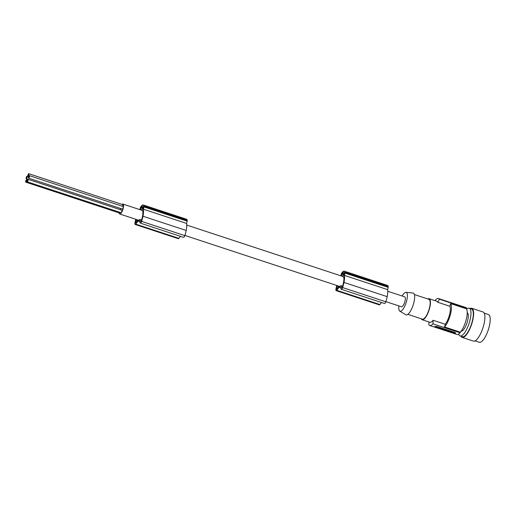 <?xml version="1.0" encoding="UTF-8"?>
<svg xmlns="http://www.w3.org/2000/svg" width="516" height="516" viewBox="0 0 516 516"><rect width="100%" height="100%" fill="white"/><g stroke="black" fill="none" stroke-linecap="round" stroke-linejoin="round"><path stroke-width="0.77" d="M142.829 211.005L142.203 210.792L142.771 210.657A12.681 4.038 108.2 0 1 142.9 211.528A11.423 3.631 108.2 0 1 142.584 215.836A15.216 4.844 108.2 0 1 142.416 216.772A15.216 4.844 108.2 0 1 141.926 218.932A7.908 2.515 108.2 0 1 141.113 221.487L140.778 221.815L139.778 219.448A5.218 1.658 -71.8 0 1 138.817 220.171A5.218 1.658 -71.8 0 1 138.475 220.164L119.693 213.979A5.218 1.658 -71.8 0 0 120.028 213.985A5.218 1.658 -71.8 0 0 120.996 213.263A5.218 1.658 -71.8 0 0 123.337 207.916A5.218 1.658 -71.8 0 0 122.95 204.072A5.218 1.658 -71.8 0 0 122.615 204.065A5.218 1.658 -71.8 0 0 122.015 204.413M140.346 209.799L140.391 209.386L141.358 209.702M135.747 222.989L135.456 222.899A8.514 2.709 108.2 0 1 135.96 220.397L137.43 220.88M139.836 209.631L140.307 207.832A1.045 0.329 108.2 0 1 140.668 206.993A8.759 2.786 108.2 0 1 140.862 206.69A7.534 2.393 108.2 0 1 143.255 204.987A7.534 2.393 108.2 0 1 144.022 206.065A8.759 2.786 108.2 0 1 144.041 206.168L187.25 220.39A1.045 0.329 108.2 0 1 187.192 221.151L186.599 223.434A13.351 4.251 108.2 0 1 186.224 230.291A13.351 4.251 108.2 0 1 186.186 230.465A13.693 4.354 108.2 0 1 186.179 230.491A13.693 4.354 108.2 0 1 184.805 235.612A2.083 0.664 108.2 0 1 183.541 237.341L140.333 223.112A2.083 0.664 108.2 0 1 140.159 222.925L139.249 220.803L138.12 221.08L135.689 224.112A2.083 0.664 -71.8 0 1 135.121 224.447A2.083 0.664 -71.8 0 1 134.908 223.247A9.959 3.167 108.2 0 1 135.805 219.287M144.041 206.168A1.045 0.329 108.2 0 1 143.99 206.929L143.396 209.206A13.351 4.251 108.2 0 1 143.016 216.062A13.351 4.251 108.2 0 1 142.984 216.236L186.186 230.465M140.616 209.889L142.648 209.386L143.429 206.832A7.727 2.457 108.2 0 0 143.248 206.452A5.566 1.774 108.2 0 0 142.848 206.084A5.566 1.774 108.2 0 0 141.403 206.91L143.338 207.542M141.403 206.91A7.727 2.457 108.2 0 0 140.991 207.432L140.391 209.386M142.203 210.792A5.218 1.658 -71.8 0 0 141.739 210.257L122.95 204.072M135.456 222.899L138.101 220.042M135.96 220.397A15.216 4.844 108.2 0 1 136.237 219.429M142.984 216.236A13.693 4.354 108.2 0 1 142.977 216.269A13.693 4.354 108.2 0 1 141.603 221.39A2.083 0.664 108.2 0 1 140.333 223.112M141.61 220.048L139.778 219.448M342.611 286.232L340.779 285.632L341.882 288.038M336.742 289.179L339.096 286.225M144.022 206.065L187.231 220.287A8.759 2.786 108.2 0 1 187.25 220.39M143.255 204.987L186.463 219.216A7.534 2.393 108.2 0 1 187.231 220.287M180.497 236.341L178.891 238.34L135.689 224.112M135.121 224.447L178.33 238.676A2.083 0.664 -71.8 0 0 178.891 238.34M143.396 209.206L186.599 223.434M139.572 221.558L138.12 221.08M336.458 289.083A8.514 2.709 108.2 0 1 336.961 286.58L338.425 287.064M340.837 275.815L341.302 274.015A1.045 0.329 108.2 0 1 341.663 273.183A8.759 2.786 108.2 0 1 341.863 272.874A7.534 2.393 108.2 0 1 344.256 271.171L387.464 285.4A7.534 2.393 108.2 0 1 388.226 286.47A8.759 2.786 108.2 0 1 388.245 286.574A1.045 0.329 108.2 0 1 388.193 287.341L387.6 289.618A13.351 4.251 108.2 0 1 387.219 296.474A13.351 4.251 108.2 0 1 387.187 296.648A13.693 4.354 108.2 0 1 387.181 296.681A13.693 4.354 108.2 0 1 385.807 301.802A2.083 0.664 108.2 0 1 384.536 303.524L341.334 289.302A2.083 0.664 108.2 0 1 341.16 289.115L340.244 286.993L339.122 287.27L336.684 290.295A2.083 0.664 -71.8 0 1 336.122 290.637A2.083 0.664 -71.8 0 1 335.91 289.431A9.959 3.167 108.2 0 1 336.806 285.471M381.498 302.524L379.892 304.524L336.684 290.295M336.122 290.637L379.331 304.859A2.083 0.664 -71.8 0 0 379.892 304.524M385.865 301.621L401.461 306.762A5.218 1.658 -71.8 0 0 401.803 306.768A5.218 1.658 -71.8 0 0 404.821 301.834A5.218 1.658 -71.8 0 0 404.725 296.855L387.748 291.263M402.177 296.016A9.92 3.154 108.2 0 1 405.976 292.34A9.92 3.154 108.2 0 1 406.64 300.938A9.92 3.154 108.2 0 1 399.784 311.135A9.92 3.154 108.2 0 1 398.913 305.923M405.976 292.34L413 293.024A11.475 3.651 108.2 0 1 413.774 302.963A11.475 3.651 108.2 0 1 405.84 314.76L399.784 311.135M407.853 314.354L422.372 319.14A10.43 3.322 -71.8 0 0 429.364 308.31A10.43 3.322 -71.8 0 0 428.899 299.325L414.374 294.539M421.269 318.772A11.055 3.515 -71.8 0 0 422.178 319.733A11.055 3.515 -71.8 0 0 422.901 319.746A11.055 3.515 -71.8 0 0 429.299 309.297A11.055 3.515 -71.8 0 0 429.093 298.725A11.055 3.515 -71.8 0 0 428.377 298.712A11.055 3.515 -71.8 0 0 427.79 298.957M462.478 306.427L465.767 307.51A14.184 4.515 -71.8 0 1 466.593 308.142L466.425 308.794A13.558 4.315 -71.8 0 1 466.174 319.791A13.558 4.315 -71.8 0 1 460.337 332.162L444.553 326.963L445.256 324.267L433.085 320.262L432.969 323.861A14.184 4.515 108.2 0 1 430.621 325.519A14.184 4.515 108.2 0 1 429.699 325.499A14.184 4.515 108.2 0 1 428.867 324.867L428.957 321.965M445.256 324.267A11.055 3.515 -71.8 0 0 449.939 306.291L437.768 302.286A11.055 3.515 -71.8 0 0 436.839 301.28L429.093 298.725M422.178 319.733L429.918 322.281A11.055 3.515 -71.8 0 0 430.641 322.294A11.055 3.515 -71.8 0 0 433.085 320.262M435.033 300.686L435.298 300.196A14.184 4.515 108.2 0 1 437.645 298.538A14.184 4.515 108.2 0 1 438.568 298.551A14.184 4.515 108.2 0 1 439.4 299.183L437.768 302.286M455.57 332.936L455.486 333.039A14.184 4.515 108.2 0 1 454.622 333.42A14.184 4.515 108.2 0 1 453.848 333.446L456.892 334.458A14.184 4.515 -71.8 0 0 457.815 334.471A14.184 4.515 -71.8 0 0 460.162 332.814L432.969 323.861M455.538 333.001L454.977 332.439L436.749 326.441L435.388 326.422A14.184 4.515 108.2 0 1 434.524 326.802A14.184 4.515 108.2 0 1 433.75 326.828L453.848 333.446L454.009 332.826L455.209 332.536M454.009 332.826L434.795 326.718M460.337 332.162L460.162 332.814M461.162 331.137A9.701 3.083 -71.8 0 0 461.685 331.117A9.701 3.083 -71.8 0 0 467.554 321.036A9.701 3.083 -71.8 0 0 467.225 312.715M466.612 309.123A14.603 4.644 108.2 0 1 468.251 308.181A14.603 4.644 108.2 0 1 469.199 308.2A14.603 4.644 108.2 0 1 470.676 316.811A14.603 4.644 108.2 0 1 465.761 330.982A14.603 4.644 108.2 0 1 461.014 335.955A14.603 4.644 108.2 0 1 460.066 335.942A14.603 4.644 108.2 0 1 458.653 334.11M469.199 308.2L471.534 308.968A14.603 4.644 108.2 0 1 473.011 317.579A14.603 4.644 108.2 0 1 468.096 331.749A14.603 4.644 108.2 0 1 462.394 336.709L460.066 335.942M470.121 308.504A15.332 4.876 108.2 0 1 471.759 308.271A15.332 4.876 108.2 0 1 472.443 321.487A15.332 4.876 108.2 0 1 462.168 337.4A15.332 4.876 108.2 0 1 460.982 336.245M471.759 308.271L483.028 311.986A15.332 4.876 108.2 0 1 483.718 325.203A15.332 4.876 108.2 0 1 473.436 341.115L462.168 337.4M484.214 313.141L488.439 314.534A14.603 4.644 108.2 0 1 489.091 327.118A14.603 4.644 108.2 0 1 479.306 342.276L475.081 340.882M119.093 212.876A5.218 1.658 -71.8 0 0 119.693 213.979M122.228 208.974A1.322 0.419 -71.8 0 0 122.298 209.025A1.322 0.419 -71.8 0 0 122.382 209.025A1.322 0.419 -71.8 0 0 123.15 207.774A1.322 0.419 -71.8 0 0 123.124 206.503A1.322 0.419 -71.8 0 0 123.04 206.503M119.467 212.973A1.322 0.419 -71.8 0 0 119.538 213.024A1.322 0.419 -71.8 0 0 119.622 213.024A1.322 0.419 -71.8 0 0 120.138 212.418M122.44 206.277A1.322 0.419 -71.8 0 0 122.563 204.594A1.322 0.419 -71.8 0 0 122.479 204.588M119.957 209.528A1.322 0.419 -71.8 0 0 120.028 209.58A1.322 0.419 -71.8 0 0 120.112 209.58A1.322 0.419 -71.8 0 0 120.815 208.535M120.867 212.631A1.322 0.419 -71.8 0 0 120.938 212.676A1.322 0.419 -71.8 0 0 121.028 212.682A1.322 0.419 -71.8 0 0 121.795 211.425A1.322 0.419 -71.8 0 0 121.77 210.16A1.322 0.419 -71.8 0 0 121.679 210.16M444.553 326.963A13.558 4.315 -71.8 0 0 450.397 314.592A13.558 4.315 -71.8 0 0 450.642 303.595L466.425 308.794M462.42 306.414L438.568 298.551M466.593 308.142L439.4 299.183M449.939 306.291L450.642 303.595M341.773 287.999L342.114 287.67A7.908 2.515 108.2 0 0 342.927 285.116A15.216 4.844 108.2 0 0 343.411 282.962A15.216 4.844 108.2 0 0 343.585 282.026A11.423 3.631 108.2 0 0 343.895 277.718A12.681 4.038 108.2 0 0 343.766 276.84L343.204 276.982A5.218 1.658 -71.8 0 0 342.734 276.441L186.753 225.079M343.83 277.189L343.204 276.982M341.611 276.073L343.65 275.57L344.43 273.016A7.727 2.457 108.2 0 0 344.249 272.642A5.566 1.774 108.2 0 0 343.843 272.274A5.566 1.774 108.2 0 0 342.405 273.093L344.34 273.732M341.347 275.983L341.386 275.57L342.353 275.886M342.405 273.093A7.727 2.457 108.2 0 0 341.992 273.615L341.386 275.57M184.863 235.438L339.476 286.348A5.218 1.658 -71.8 0 0 339.812 286.354A5.218 1.658 -71.8 0 0 340.779 285.632M336.961 286.58A15.216 4.844 108.2 0 1 337.232 285.612M344.256 271.171A7.534 2.393 108.2 0 1 345.023 272.248A8.759 2.786 108.2 0 1 345.043 272.351A1.045 0.329 108.2 0 1 344.985 273.112L344.391 275.389A13.351 4.251 108.2 0 1 344.017 282.252A13.351 4.251 108.2 0 1 343.978 282.42A13.693 4.354 108.2 0 1 343.978 282.452A13.693 4.354 108.2 0 1 342.598 287.573A2.083 0.664 108.2 0 1 341.334 289.302M340.566 287.741L339.122 287.27M344.391 275.389L387.6 289.618M345.023 272.248L388.226 286.47M345.043 272.351L388.245 286.574M343.978 282.42L387.187 296.648M28.644 178.162A1.322 0.419 -71.8 0 0 29.412 176.904A1.322 0.419 -71.8 0 0 29.386 175.64A1.322 0.419 -71.8 0 0 29.302 175.64A1.322 0.419 -71.8 0 0 28.535 176.891A1.322 0.419 -71.8 0 0 28.561 178.155A1.322 0.419 -71.8 0 0 28.644 178.162M25.884 182.161A1.322 0.419 -71.8 0 0 26.651 180.91A1.322 0.419 -71.8 0 0 26.626 179.639A1.322 0.419 -71.8 0 0 26.542 179.639A1.322 0.419 -71.8 0 0 25.774 180.89A1.322 0.419 -71.8 0 0 25.8 182.154A1.322 0.419 -71.8 0 0 25.884 182.161M28.083 176.246A1.322 0.419 -71.8 0 0 28.851 174.995A1.322 0.419 -71.8 0 0 28.825 173.724A1.322 0.419 -71.8 0 0 28.741 173.724A1.322 0.419 -71.8 0 0 27.974 174.976A1.322 0.419 -71.8 0 0 27.999 176.246A1.322 0.419 -71.8 0 0 28.083 176.246M26.374 178.717A1.322 0.419 -71.8 0 0 27.142 177.465A1.322 0.419 -71.8 0 0 27.122 176.201A1.322 0.419 -71.8 0 0 27.032 176.195A1.322 0.419 -71.8 0 0 26.264 177.452A1.322 0.419 -71.8 0 0 26.29 178.717A1.322 0.419 -71.8 0 0 26.374 178.717M27.29 181.813A1.322 0.419 -71.8 0 0 28.058 180.561A1.322 0.419 -71.8 0 0 28.032 179.297A1.322 0.419 -71.8 0 0 27.948 179.297A1.322 0.419 -71.8 0 0 27.18 180.548A1.322 0.419 -71.8 0 0 27.2 181.813A1.322 0.419 -71.8 0 0 27.29 181.813M140.991 207.432L143.177 208.148M140.758 207.954L143.035 208.703M143.99 206.929L187.192 221.151M141.603 221.39L184.805 235.612M452.59 333.026L452.693 332.614M342.598 287.573L385.807 301.802M344.985 273.112L388.193 287.341M341.992 273.615L344.178 274.338M341.76 274.138L344.037 274.886M123.124 206.503L29.386 175.64M27.425 179.903L26.626 179.639M122.563 204.594L28.825 173.724M28.599 176.685L27.122 176.201M121.77 210.16L28.032 179.297M122.298 209.025L28.561 178.155M119.538 213.024L25.8 182.154M28.683 176.472L27.999 176.246M120.028 209.58L26.29 178.717M120.938 212.676L27.2 181.813M433.704 326.822L429.699 325.499"/></g></svg>
